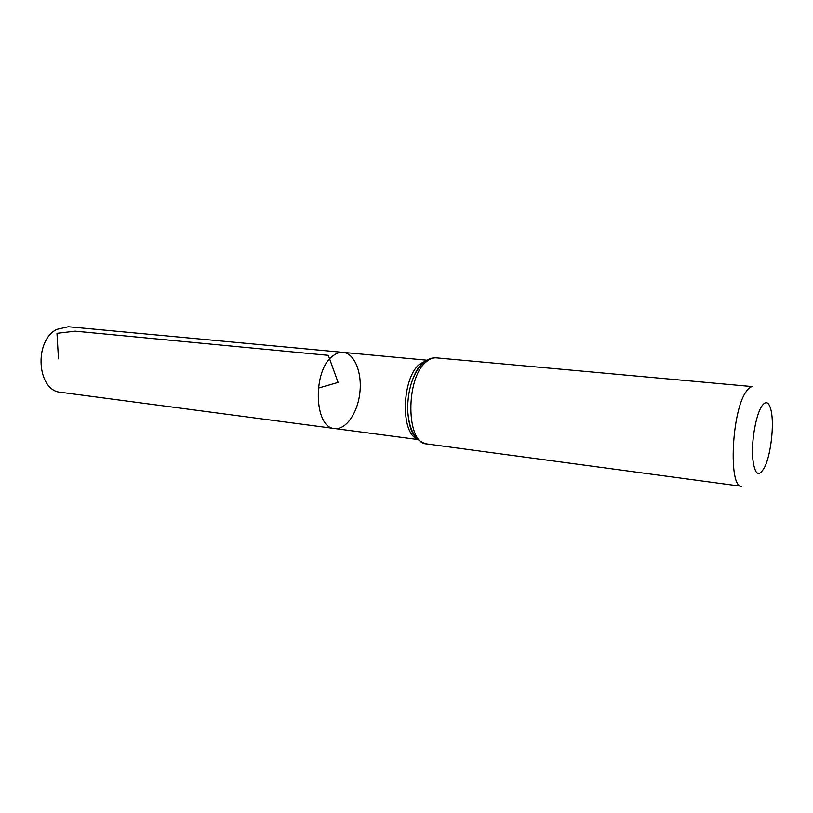 <?xml version="1.0" encoding="UTF-8"?>
<svg xmlns="http://www.w3.org/2000/svg" width="813" height="813" viewBox="0 0 813 813"><rect width="100%" height="100%" fill="white"/><g stroke="black" fill="none" stroke-linecap="round" stroke-linejoin="round"><path stroke-width="1.22" d="M333.066 355.789C336.409 353.228 339.763 352.09 343.147 352.385C354.58 353.391 362.222 372.588 359.854 392.811C357.659 413.055 345.932 430.077 334.56 428.512C313.899 428.075 312.395 369.824 333.066 355.789C336.409 353.228 339.763 352.09 343.147 352.385L68.251 326.745L56.747 329.407C33.496 340.932 37.063 391.104 60.863 392.323L334.56 428.512C313.899 428.075 312.395 369.824 333.066 355.789M761.618 406.358C765.937 400.209 769.149 401.815 771.242 411.185C774.2 425.036 770.968 453.634 765.013 466.479C758.742 478.166 754.606 475.148 752.604 457.434C751.466 440.321 755.948 415.179 761.618 406.358M436.378 357.862C433.024 357.578 429.671 358.889 426.307 361.795C405.362 377.832 405.992 443.807 426.683 443.928L741.639 486.306C728.204 487.688 731.588 411.226 746.131 391.673C748.478 388.157 750.724 386.48 752.879 386.653L436.378 357.862C432.17 357.527 428.105 358.95 424.183 362.11C418.492 366.958 414.122 374.295 411.093 384.112C414.041 374.488 418.014 367.425 423.014 362.933L425.829 360.881M318.279 388.126L338.086 382.425L328.32 355.342L75.172 331.165L56.981 333.32L58.465 358.848M417.445 439.03C400.24 433.471 401.774 377.76 419.742 364.072L426.286 360.576M417.069 438.634C411.876 433.471 408.817 424.833 407.872 412.709C407.303 402.994 408.38 393.462 411.093 384.112C414.02 374.59 417.608 367.801 421.856 363.757L425.362 361.216M426.896 360.2L343.147 352.385M417.963 439.538L334.56 428.512M426.683 443.928C415.809 441.296 409.539 430.89 407.872 412.709C409.041 425.88 411.978 434.386 416.683 438.207"/></g></svg>
